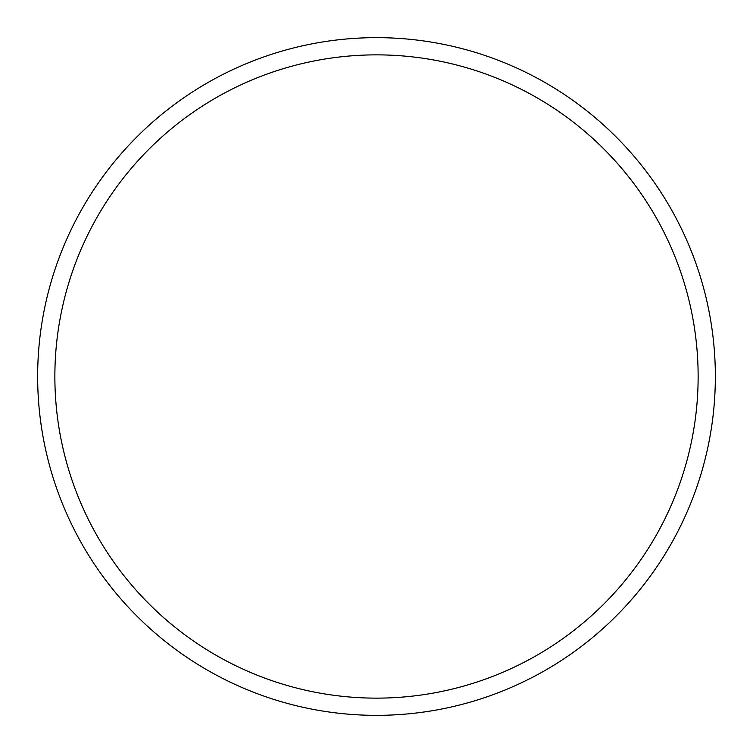 <?xml version="1.0" encoding="UTF-8"?>
<svg xmlns="http://www.w3.org/2000/svg" width="753" height="753" viewBox="0 0 753 753"><rect width="100%" height="100%" fill="white"/><g stroke="black" fill="none" stroke-linecap="round" stroke-linejoin="round"><path stroke-width="1.13" d="M715.35 376.5A338.85 338.85 0 0 0 376.5 37.65A338.85 338.85 0 0 0 37.65 376.5A338.85 338.85 0 0 0 376.5 715.35A338.85 338.85 0 0 0 715.35 376.5M698.135 376.5A321.635 321.635 0 0 0 376.5 54.865A321.635 321.635 0 0 0 54.865 376.5A321.635 321.635 0 0 0 376.5 698.135A321.635 321.635 0 0 0 698.135 376.5"/></g></svg>
